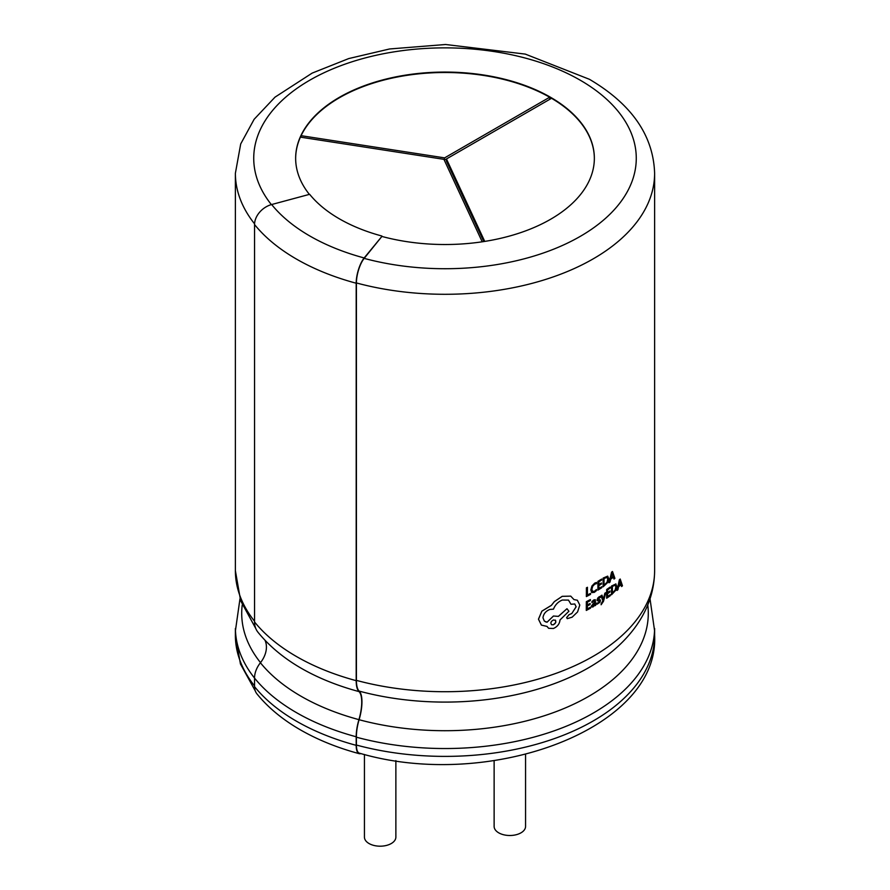 <?xml version="1.0" encoding="UTF-8"?>
<svg xmlns="http://www.w3.org/2000/svg" width="890" height="890" viewBox="0 0 890 890"><rect width="100%" height="100%" fill="white"/><g stroke="black" fill="none" stroke-linecap="round" stroke-linejoin="round"><path stroke-width="1.33" d="M264.986 640.221A25.677 19.002 -38.9 0 1 266.421 647.075A25.677 19.002 -38.9 0 1 260.414 662.761A25.087 18.568 141.1 0 0 254.54 678.091L254.54 686.646A18.879 13.973 141.1 0 0 256.965 693.911C268.068 707.572 282.508 719.532 300.308 729.811C317.719 739.824 337.377 747.789 359.26 753.685A18.879 6.519 105.1 0 0 360.895 753.563M309.364 194.387A149.353 86.23 180 0 1 295.647 158.298A149.353 86.23 180 0 1 387.851 78.632A149.353 86.23 180 0 1 550.61 97.322A149.353 86.23 180 0 1 594.353 158.298A149.353 86.23 180 0 1 381.877 236.44L364.166 258.378A18.345 6.33 105.1 0 0 356.412 282.953L356.412 680.383A26.199 9.045 105.1 0 0 359.182 691.107A26.199 9.045 -74.9 0 1 361.952 701.832A26.199 9.045 -74.9 0 1 359.093 719.721A24.564 8.477 105.1 0 0 356.412 737.198L356.412 745.052A18.345 6.33 105.1 0 0 359.393 753.163C489.533 791.499 659.69 728.71 654.617 635.371A209.617 121.018 180 0 1 356.412 745.052M381.877 236.44L364.166 257.955A18.868 6.508 105.1 0 0 356.189 283.22L356.189 680.661A26.722 9.223 105.1 0 0 359.015 691.597A25.677 8.856 -74.9 0 1 361.729 702.099A25.677 8.856 -74.9 0 1 358.926 719.643A25.087 8.655 105.1 0 0 356.189 736.775L356.189 745.331A18.879 6.519 105.1 0 0 359.26 753.685M494.128 760.639L494.128 826.421A15.72 9.078 0 0 0 498.734 832.84A15.72 9.078 0 0 0 515.866 834.809A15.72 9.078 0 0 0 525.567 826.421L525.567 754.475M381.877 236.017A149.353 86.23 0 0 1 339.39 218.84A149.353 86.23 0 0 1 309.642 194.309L271.65 204.533A18.868 13.962 141.1 0 0 254.551 224.547L254.551 621.977A26.722 19.78 141.1 0 0 257.978 632.245C265.721 641.79 275.043 650.501 285.946 658.389A203.454 117.469 0 0 0 301.132 668.201A203.454 117.469 0 0 0 359.015 691.597M295.647 158.509A149.353 86.23 180 0 1 300.408 137.138A149.353 86.23 180 0 1 301.087 135.68A149.353 86.23 180 0 1 549.675 97.221A149.353 86.23 180 0 1 550.61 97.755A149.353 86.23 180 0 1 551.533 98.289A149.353 86.23 180 0 1 594.353 158.509M356.189 736.775A210.151 121.329 0 0 1 296.403 712.601A210.151 121.329 0 0 1 254.54 678.091A209.617 121.018 180 0 1 235.45 630.576L239.977 598.814M395.872 760.639L395.872 837.112A15.72 9.078 180 0 1 386.171 845.5A15.72 9.078 180 0 1 369.039 843.531A15.72 9.078 180 0 1 364.433 837.112L364.433 754.475M601.084 603.776L602.931 600.75L601.117 603.798M600.939 595.777L602.897 600.728L600.939 595.777L601.974 595.165L603.387 599.426M603.498 598.848L604.844 593.23L605.779 592.64L604.844 593.23L603.465 598.825M591.761 592.606L590.838 590.014L591.961 586.009L596.489 582.472L594.698 583.128L591.928 585.987L590.804 589.992L591.761 592.606L594.386 592.34L596.445 590.626L596.456 589.547L594.498 591.238L592.573 591.427M603.12 578.077L603.109 586.833L603.12 578.077L607.681 576.142L608.716 578.544L607.692 582.516L603.109 586.833M599.304 600.85L598.458 602.797L596.956 603.109L596.945 604.232L596.99 603.131L598.492 602.819L599.56 601.317L598.347 600.872M596.979 599.893L597.235 600.728L597.613 598.236L599.048 596.856L597.012 599.916M600.227 596.356L599.015 596.834L600.227 596.356L600.26 597.446L597.958 599.248L599.037 599.704L597.958 599.248M600.105 599.738L599.003 599.682L600.494 600.628L599.904 602.341L596.979 604.254M613.332 577.165L613.978 579.045L613.366 577.187L610.662 579.223L610.017 582.071L609.027 582.739L611.586 572.159L612.487 571.491L614.912 578.366L614.011 579.067M566.652 617.515L567.241 618.65L566.696 617.538L569.01 614.734L566.696 617.538M571.736 613.544L568.966 614.712L571.769 613.566L576.142 606.802L574.773 603.987L576.097 606.78L571.769 613.566M568.454 600.071L570.98 604.254L568.476 600.094L562.28 600.038C558.108 601.785 555.171 604.822 553.469 609.172L549.909 609.428C545.815 611.063 543.501 613.844 542.967 617.794L544.346 621.098L547.083 622.221L545.414 621.776M553.447 616.002L547.05 622.199L553.491 616.025L558.419 616.392L566.963 608.727L558.386 616.37L553.491 616.025M546.95 626.393L548.629 628.296L546.983 626.393L541.432 625.114L538.495 619.206L541.899 611.174L551.433 605.345L554.392 601.607L562.246 596.333L570.735 596.133L562.202 596.322L554.359 601.584L551.388 605.322L541.854 611.152L538.461 619.184L541.387 625.091M586.332 601.673L586.276 610.406L586.332 601.673L590.381 599.56L586.332 601.673M590.381 599.56L590.37 600.561L587.378 602.163L587.356 604.966L590.137 603.476L587.322 604.944M590.137 603.476L590.126 604.477L587.356 605.968L587.333 608.905L590.504 607.202L587.3 608.882M593.808 599.938L591.95 601.573L591.939 602.63L591.984 601.596L595.254 599.693L593.841 599.96M594.765 604.777L594.798 605.767L594.809 604.799L593.129 606.869L591.806 607.036M593.708 600.872L594.787 601.774L591.383 606.001L591.85 607.058M597.924 581.359L597.913 590.115L597.924 581.359L601.673 579.067L601.662 580.069L598.892 581.804L598.881 584.608L601.44 582.995L598.837 584.585M601.44 582.995L601.44 583.996L598.87 585.598L598.859 588.546L601.785 586.699L598.814 588.524M586.421 587.823L586.365 596.556L586.421 587.823L587.433 587.289L587.422 595.043L590.504 593.385L587.389 595.032M606.68 589.491L606.635 598.225L606.68 589.491L610.173 587.055L606.68 589.491M610.173 587.055L610.173 588.067L607.592 589.914L607.57 592.707L609.973 590.993L607.536 592.684M610.251 594.665L607.514 596.623L610.251 594.665L610.284 595.688L606.669 598.247M611.53 586.009L611.519 594.776L611.53 586.009L615.924 583.973L611.53 586.009M620.998 584.663L621.62 586.543L621.031 584.685L618.528 586.844L617.927 589.725L617.015 590.426L619.384 579.746L620.208 579.034L622.455 585.798L621.62 586.543M300.408 137.138L443.932 159.343L482.202 241.802M444.221 159.955L444.611 157.875L301.087 135.68L301.076 137.238M444.611 157.875L549.675 97.221L549.675 99.357M483.804 241.557L446.457 161.09L446.457 158.954L484.739 241.413M444.611 160.022L551.533 98.289M650.023 598.814L654.551 630.576A209.617 121.018 180 0 1 356.412 737.198M570.735 596.133L573.983 599.604L577.354 600.227L579.79 605.044L577.577 611.953L572.114 617.193L567.241 618.65M567.008 608.749L568.91 611.252L560.01 619.952C559.587 623.912 557.374 626.771 553.391 628.496L548.629 628.296M574.773 603.987L570.98 604.254M551.522 624.724L550.777 622.922L551.544 621.287L553.391 619.963L555.616 620.375L555.683 622.655L553.357 624.802L551.522 624.724L553.313 624.78L554.971 623.656L555.872 621.943L555.293 620.085M610.896 578.01L613.077 576.375L610.941 578.033L612.031 572.949M609.072 582.761L611.586 572.159M611.63 572.181L612.52 571.514M612.164 573.505L613.121 576.397L612.12 573.483M590.504 607.202L590.493 608.193L586.31 610.429M591.883 607.08L591.427 606.012L594.82 601.796L593.752 600.895L591.972 602.652M594.787 601.774L593.752 600.895M595.254 599.693L595.733 605.222L594.798 605.767M592.651 604.455L594.82 602.63L593.385 605.834L592.662 605.957L592.651 604.455M593.385 605.834L592.395 605.389M593.341 605.812L594.776 602.619M598.392 600.895L597.235 600.728M599.037 599.704L600.194 599.793M603.164 578.1L607.681 576.142M603.987 585.22L607.036 582.249L607.77 579.201L607.036 577.254M607.08 577.276L607.803 579.223L607.069 582.271L604.021 585.242L604.054 578.511L607.18 577.332M601.785 586.699L601.785 587.7L597.913 590.115M597.958 581.381L601.673 579.067M596.489 582.472L596.489 583.651L594.743 584.163L592.696 586.299L591.872 589.369L592.684 591.494M592.606 591.45L594.531 591.26L596.456 589.547M590.504 593.385L590.504 594.386L586.399 596.578M586.454 587.845L587.467 587.311M605.779 592.64L603.498 601.328L601.117 604.766M600.984 595.799L601.974 595.165M609.973 590.993L609.962 591.995L607.57 593.708L607.547 596.645M615.769 583.885L616.726 586.254L615.769 590.27L611.519 594.776M612.331 593.118L615.157 590.026L615.847 586.944L615.168 585.03M615.212 585.053L615.88 586.966L615.201 590.048L612.365 593.14L612.398 586.41L615.302 585.097M618.75 585.62L620.764 583.885L618.784 585.642L619.785 580.514M617.048 590.448L619.384 579.746M619.418 579.768L620.252 579.056M619.918 581.059L620.797 583.907L619.874 581.037M260.514 662.638A203.287 117.369 180 0 1 242.236 604.944M647.764 604.944A203.287 117.369 180 0 1 359.093 719.721M254.54 686.646A210.151 121.329 0 0 0 296.403 721.167A210.151 121.329 0 0 0 356.189 745.331M260.414 662.761A203.665 117.591 0 0 0 300.987 696.214A203.665 117.591 0 0 0 358.926 719.643M254.551 621.977A210.14 121.318 0 0 0 296.415 656.486A210.14 121.318 0 0 0 356.189 680.661M254.551 224.547A210.14 121.318 0 0 0 296.415 259.057A210.14 121.318 0 0 0 356.189 283.22M271.65 204.533A191.272 110.427 0 0 0 309.753 235.95A191.272 110.427 0 0 0 364.166 257.955M271.372 204.611A191.272 110.427 180 0 1 335.563 67.729A191.272 110.427 180 0 1 580.247 80.211A191.272 110.427 180 0 1 601.685 221.632A191.272 110.427 180 0 1 364.166 258.378M254.573 223.846A209.617 121.018 180 0 1 235.383 173.272L235.383 570.701L240.634 600.739L255.842 628.64M254.551 621.253A209.617 121.018 180 0 1 235.383 570.701M235.383 173.272L240.701 143.958L254.128 119.293L275.021 97.144L312.168 73.102L348.758 58.562L389.575 48.972L445.545 44.5L525.289 54.101L589.425 79.299C631.633 104.175 653.36 135.502 654.617 173.272L654.617 570.701C654.439 591.227 647.742 610.384 634.526 628.162C626.315 639.131 616.058 649.066 603.743 657.966A203.065 117.235 180 0 1 359.182 691.107M254.54 685.912A209.617 121.018 180 0 1 235.383 635.371L240.445 663.985L255.241 690.84M654.617 173.272A209.617 121.018 180 0 1 356.412 282.953M654.617 570.701A209.617 121.018 180 0 1 356.412 680.383M235.383 628.473L235.383 635.371M654.617 628.473L654.617 635.371"/></g></svg>
